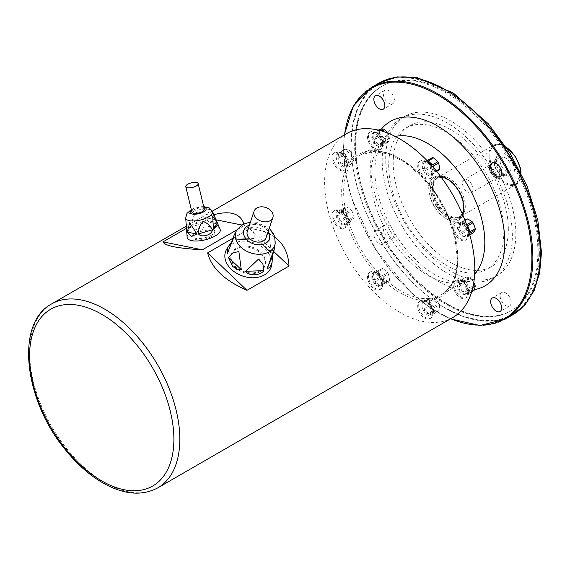 <?xml version="1.0" encoding="UTF-8"?>
<svg xmlns="http://www.w3.org/2000/svg" width="570" height="570" viewBox="0 0 570 570"><rect width="100%" height="100%" fill="white"/><g stroke="black" fill="none" stroke-linecap="round" stroke-linejoin="round"><path stroke-width="0.43" stroke-dasharray="2.85 2.14" d="M430.072 166.219A41.881 29.612 105 0 0 428.882 160.419L423.588 163.476C421.864 166.134 422.263 168.072 424.778 169.283L430.072 166.219A7.788 4.496 -120 0 0 430.806 167.487L425.505 170.544C425.298 173.33 426.773 174.634 429.937 174.477L435.238 171.413A7.788 4.496 -120 0 0 436.235 171.684L430.934 174.741L431.839 175.04L436.67 171.428M427.072 160.619L424.051 161.552L423.852 162.478L429.153 159.422A7.788 4.496 -120 0 0 428.882 160.419M429.153 159.422L432.395 157.548M439.477 169.81L436.235 171.684M435.238 171.413A41.881 29.612 15 0 0 432.466 168.841A41.881 29.612 15 0 0 430.806 167.487M432.922 171.777A7.788 4.496 -120 0 0 427.415 162.243A7.788 4.496 -120 0 0 423.524 161.852A7.788 4.496 -120 0 0 423.524 170.843A7.788 4.496 -120 0 0 431.312 175.339A7.788 4.496 -120 0 0 432.922 171.777L432.922 173.629A10.053 5.807 -120 0 0 425.811 161.317A10.053 5.807 -120 0 0 420.788 160.818A10.053 5.807 -120 0 0 420.788 172.425A10.053 5.807 -120 0 0 430.842 178.232A10.053 5.807 -120 0 0 432.922 173.629M436.2 170.858L434.447 171.869L433.642 171.363L432.865 166.91M429.06 162.707L427.87 161.445M464.864 220.07L459.726 222.906L459.021 225.378L464.322 222.321A7.788 4.496 -120 0 0 464.322 223.511L459.021 226.575C457.731 229.475 458.494 231.441 461.315 232.482L466.616 229.425A7.788 4.496 -120 0 0 467.507 230.537L462.213 233.6C462.213 236.066 463.745 236.949 466.801 236.244L472.095 233.187A7.788 4.496 -120 0 0 472.993 233.109M464.322 222.321A41.881 8.849 141.2 0 0 466.616 219.058M472.095 233.187A41.881 24.182 0 0 0 467.507 230.537M466.616 229.425A41.881 33.032 84.9 0 0 465.22 225.578A41.881 33.032 84.9 0 0 464.322 223.511M468.412 233.244A7.788 4.496 -120 0 0 462.904 223.711A7.788 4.496 -120 0 0 459.007 223.326A7.788 4.496 -120 0 0 459.007 232.318A7.788 4.496 -120 0 0 466.794 236.814A7.788 4.496 -120 0 0 468.412 233.244L468.412 235.096A10.053 5.807 -120 0 0 461.301 222.785A10.053 5.807 -120 0 0 456.278 222.286A10.053 5.807 -120 0 0 456.278 233.892A10.053 5.807 -120 0 0 466.331 239.699A10.053 5.807 -120 0 0 468.412 235.096M466.595 224.758L462.519 222.884L462.213 222.036L464.999 220.426M469.808 234.947L467.386 236.393L469.409 233.522M466.289 277.113A41.881 17.1 168.4 0 1 470.72 278.295L465.426 281.359L460.767 280.49L466.289 277.113A7.788 4.496 -120 0 0 465.911 277.291A7.788 4.496 -120 0 0 465.562 277.533L460.261 280.59C457.753 282.428 457.354 283.903 459.078 285.021L464.372 281.965A7.788 4.496 -120 0 0 464.643 283.269L459.342 286.332C458.465 289.332 459.548 291.206 462.591 291.947L467.885 288.89A7.788 4.496 -120 0 0 468.882 289.774L463.588 292.83C463.695 294.882 465.17 295.281 468.02 294.02L473.314 290.964A7.788 4.496 -120 0 0 473.699 290.778M473.2 285.819L469.666 287.857C467.493 286.617 466.41 284.743 466.424 282.243L471.718 279.186A7.788 4.496 -120 0 0 470.72 278.295M471.718 279.186A41.881 34.193 -120 0 1 473.784 282.563M473.314 290.964A41.881 17.1 -11.6 0 0 468.882 289.774M467.885 288.89A41.881 34.193 60 0 0 464.643 283.269M464.372 281.965A41.881 17.1 131.6 0 0 465.22 279.065A41.881 17.1 131.6 0 0 465.562 277.533M468.412 291.199A7.788 4.496 -120 0 0 462.904 281.658A7.788 4.496 -120 0 0 459.007 281.274A7.788 4.496 -120 0 0 459.007 290.265A7.788 4.496 -120 0 0 466.794 294.761A7.788 4.496 -120 0 0 468.412 291.199L468.412 293.051A10.053 5.807 -120 0 0 461.301 280.739A10.053 5.807 -120 0 0 456.278 280.24A10.053 5.807 -120 0 0 456.278 291.847A10.053 5.807 -120 0 0 466.331 297.647A10.053 5.807 -120 0 0 468.412 293.051M471.661 291.911L468.362 293.636L469.936 289.168L472.836 287.487M434.832 298.495A7.788 4.496 -120 0 0 433.799 297.896L428.498 300.953L424.173 301.466L429.823 298.252A7.788 4.496 -120 0 0 429.31 298.986L424.009 302.043C421.871 304.337 421.871 306.104 424.009 307.344L429.31 304.287A7.788 4.496 -120 0 0 429.823 305.613L424.529 308.676C424.016 311.64 425.341 313.286 428.498 313.614L433.799 310.557A7.788 4.496 -120 0 0 434.832 311.156L429.531 314.213L432.024 314.839L438.8 310.8A7.788 4.496 -120 0 0 439.32 310.066L434.019 313.122L433.442 312.431L434.019 307.829L439.32 304.765A7.788 4.496 -120 0 0 438.8 303.44L433.506 306.496C430.963 305.292 429.637 303.646 429.531 301.551L434.832 298.495A41.881 33.032 -144.9 0 1 438.8 303.44M439.32 304.765A41.881 24.182 -60 0 1 439.32 310.066M438.8 310.8A41.881 8.849 -21.2 0 0 434.832 311.156M433.799 310.557A41.881 33.032 35.1 0 0 429.823 305.613M429.31 304.287A41.881 24.182 120 0 0 429.31 298.986M429.823 298.252A41.881 8.849 158.8 0 1 432.466 297.975A41.881 8.849 158.8 0 1 433.799 297.896M432.922 311.69A7.788 4.496 -120 0 0 427.415 302.15A7.788 4.496 -120 0 0 423.524 301.765A7.788 4.496 -120 0 0 423.524 310.757A7.788 4.496 -120 0 0 431.312 315.253A7.788 4.496 -120 0 0 432.922 311.69L432.922 313.536A10.053 5.807 -120 0 0 425.811 301.224A10.053 5.807 -120 0 0 420.788 300.732A10.053 5.807 -120 0 0 420.788 312.339A10.053 5.807 -120 0 0 430.842 318.138A10.053 5.807 -120 0 0 432.922 313.536M388.37 273.942A7.788 4.496 -120 0 0 387.636 272.681L382.342 275.738C379.492 274.719 378.017 273.408 377.91 271.812L383.204 268.748A7.788 4.496 -120 0 0 382.206 268.484L376.913 271.541L373.863 272.481L373.664 273.415L378.964 270.358A7.788 4.496 -120 0 0 378.694 271.356L373.4 274.412C371.676 277.07 372.075 279.001 374.59 280.212L379.884 277.155A7.788 4.496 -120 0 0 380.618 278.424L375.317 281.48C375.11 284.259 376.585 285.57 379.748 285.406L385.049 282.349A7.788 4.496 -120 0 0 386.047 282.62L380.746 285.677L381.651 285.969L383.988 283.803L389.289 280.746A7.788 4.496 -120 0 0 389.552 279.749L384.258 282.805L383.453 282.3L383.069 277.006L388.37 273.942A41.881 29.612 -75 0 1 389.552 279.749M389.289 280.746L386.047 282.62M385.049 282.349A41.881 29.612 15 0 0 380.618 278.424M379.884 277.155A41.881 29.612 105 0 0 378.694 271.356M378.964 270.358L382.206 268.484M383.204 268.748A41.881 29.612 -165 0 1 386.139 271.235A41.881 29.612 -165 0 1 387.636 272.681M382.734 282.713A7.788 4.496 -120 0 0 377.226 273.173A7.788 4.496 -120 0 0 373.336 272.788A7.788 4.496 -120 0 0 373.336 281.78A7.788 4.496 -120 0 0 381.123 286.275A7.788 4.496 -120 0 0 382.734 282.713L382.734 284.565A10.053 5.807 -120 0 0 375.623 272.253A10.053 5.807 -120 0 0 370.6 271.755A10.053 5.807 -120 0 0 370.6 283.361A10.053 5.807 -120 0 0 380.653 289.161A10.053 5.807 -120 0 0 382.734 284.565M354.12 217.84A7.788 4.496 -120 0 0 354.141 217.263A7.788 4.496 -120 0 0 354.12 216.65L348.819 219.707C347.059 218.574 346.296 216.6 346.524 213.8L351.825 210.736A7.788 4.496 -120 0 0 350.928 209.625L345.634 212.681L341.352 210.886L341.045 210.038L346.346 206.974A7.788 4.496 -120 0 0 345.448 207.06L338.566 210.907L337.86 213.38L343.154 210.323A7.788 4.496 -120 0 0 343.154 211.513L337.86 214.569C336.564 217.469 337.333 219.443 340.155 220.483L345.448 217.427A7.788 4.496 -120 0 0 346.346 218.538L341.045 221.595C341.045 224.067 342.577 224.951 345.634 224.245L350.928 221.189A7.788 4.496 -120 0 0 351.825 221.103L346.353 224.395L348.313 221.409L354.12 217.84A41.881 8.849 -38.8 0 1 351.825 221.103M350.928 221.189A41.881 24.182 0 0 0 346.346 218.538M345.448 217.427A41.881 33.032 84.9 0 0 343.154 211.513M343.154 210.323A41.881 8.849 141.2 0 0 345.448 207.06M346.346 206.974A41.881 24.182 180 0 1 350.928 209.625M351.825 210.736A41.881 33.032 -95.1 0 1 353.386 214.498A41.881 33.032 -95.1 0 1 354.12 216.65M347.244 221.245A7.788 4.496 -120 0 0 341.736 211.705A7.788 4.496 -120 0 0 337.846 211.32A7.788 4.496 -120 0 0 337.846 220.312A7.788 4.496 -120 0 0 345.634 224.808A7.788 4.496 -120 0 0 347.244 221.245L347.244 223.091A10.053 5.807 -120 0 0 340.133 210.779A10.053 5.807 -120 0 0 335.11 210.287A10.053 5.807 -120 0 0 335.11 221.894A10.053 5.807 -120 0 0 345.163 227.694A10.053 5.807 -120 0 0 347.244 223.091M352.146 163.056A7.788 4.496 -120 0 0 352.531 162.87A7.788 4.496 -120 0 0 352.88 162.635L347.194 165.727L348.769 161.26L354.063 158.203A7.788 4.496 -120 0 0 353.799 156.892L348.498 159.956C346.325 158.709 345.242 156.843 345.256 154.335L350.557 151.278A7.788 4.496 -120 0 0 349.56 150.395L344.259 153.451L339.606 152.582L345.128 149.205A7.788 4.496 -120 0 0 344.743 149.383A7.788 4.496 -120 0 0 344.394 149.625L339.1 152.682C336.585 154.52 336.186 155.995 337.91 157.113L343.211 154.057A7.788 4.496 -120 0 0 343.475 155.361L338.181 158.424C337.298 161.424 338.381 163.298 341.423 164.039L346.717 160.982A7.788 4.496 -120 0 0 347.714 161.866L342.42 164.922C342.527 166.974 344.002 167.373 346.852 166.112L352.146 163.056A41.881 17.1 -11.6 0 0 347.714 161.866M346.717 160.982A41.881 34.193 60 0 0 343.475 155.361M343.211 154.057A41.881 17.1 131.6 0 0 344.394 149.625M345.128 149.205A41.881 17.1 168.4 0 1 349.56 150.395M350.557 151.278A41.881 34.193 -120 0 1 353.799 156.892M354.063 158.203A41.881 17.1 -48.4 0 1 353.386 161.004A41.881 17.1 -48.4 0 1 352.88 162.635M347.244 163.291A7.788 4.496 -120 0 0 341.736 153.758A7.788 4.496 -120 0 0 337.846 153.366A7.788 4.496 -120 0 0 337.846 162.357A7.788 4.496 -120 0 0 345.634 166.853A7.788 4.496 -120 0 0 347.244 163.291L347.244 165.143A10.053 5.807 -120 0 0 340.133 152.831A10.053 5.807 -120 0 0 335.11 152.333A10.053 5.807 -120 0 0 335.11 163.939A10.053 5.807 -120 0 0 345.163 169.746A10.053 5.807 -120 0 0 347.244 165.143M383.61 141.674A41.881 33.032 35.1 0 0 379.634 136.729L374.34 139.785C373.827 142.749 375.153 144.402 378.309 144.73L383.61 141.674A7.788 4.496 -120 0 0 384.643 142.265L379.342 145.329L381.836 145.948L388.612 141.916A7.788 4.496 -120 0 0 389.132 141.175L383.831 144.239L383.254 143.547L383.831 138.938L389.132 135.881A7.788 4.496 -120 0 0 388.612 134.549L383.318 137.605C380.774 136.408 379.449 134.762 379.342 132.667L382.05 131.1M379.121 135.396A41.881 24.182 120 0 0 379.121 130.102L373.82 133.159C371.683 135.453 371.683 137.22 373.82 138.453L379.121 135.396A7.788 4.496 -120 0 0 379.634 136.729M379.634 129.369A7.788 4.496 -120 0 0 379.121 130.102M387.436 132.945A41.881 33.032 -144.9 0 1 388.612 134.549M389.132 135.881A41.881 24.182 -60 0 1 389.132 141.175M388.612 141.916A41.881 8.849 -21.2 0 0 386.139 142.094A41.881 8.849 -21.2 0 0 384.643 142.265M382.734 142.799A7.788 4.496 -120 0 0 377.226 133.266A7.788 4.496 -120 0 0 373.336 132.881A7.788 4.496 -120 0 0 373.336 141.873A7.788 4.496 -120 0 0 381.123 146.369A7.788 4.496 -120 0 0 382.734 142.799L382.734 144.652A10.053 5.807 -120 0 0 375.623 132.34A10.053 5.807 -120 0 0 370.6 131.841A10.053 5.807 -120 0 0 370.6 143.448A10.053 5.807 -120 0 0 380.653 149.255A10.053 5.807 -120 0 0 382.734 144.652M380.674 130.708L378.309 132.069L373.984 132.575L378.345 130.117M373.849 234.142A7.788 4.496 60 0 1 375.466 230.579A7.788 4.496 60 0 1 381.465 232.667A7.788 4.496 60 0 1 384.864 240.504A7.788 4.496 60 0 1 383.254 244.067A7.788 4.496 60 0 1 377.255 241.979A7.788 4.496 60 0 1 373.849 234.142M378.751 83.177A133.793 77.249 -120 0 0 351.042 144.431A133.793 77.249 -120 0 0 445.647 308.292A133.793 77.249 -120 0 0 512.544 314.918M539.377 253.671A133.173 76.886 -120 0 0 445.206 90.566A133.173 76.886 -120 0 0 351.042 144.937A133.173 76.886 -120 0 0 445.206 308.042A133.173 76.886 -120 0 0 539.377 253.671M537.873 251.577A129.547 74.798 -120 0 0 481.329 121.211A129.547 74.798 -120 0 0 381.494 86.498A129.547 74.798 -120 0 0 381.494 236.087A129.547 74.798 -120 0 0 511.041 310.885A129.547 74.798 -120 0 0 537.873 251.577M538.878 250.999A129.547 74.798 -120 0 0 482.327 120.626A129.547 74.798 -120 0 0 382.499 85.92A129.547 74.798 -120 0 0 382.499 235.51A129.547 74.798 -120 0 0 512.045 310.308A129.547 74.798 -120 0 0 538.878 250.999M511.183 302.449A7.788 4.496 -120 0 0 507.784 294.612A7.788 4.496 -120 0 0 501.778 292.524A7.788 4.496 -120 0 0 501.778 301.516A7.788 4.496 -120 0 0 509.566 306.012A7.788 4.496 -120 0 0 511.183 302.449M394.376 235.011A7.788 4.496 -120 0 0 390.977 227.173A7.788 4.496 -120 0 0 384.978 225.086A7.788 4.496 -120 0 0 384.978 234.078A7.788 4.496 -120 0 0 392.766 238.573A7.788 4.496 -120 0 0 394.376 235.011M394.376 100.135A7.788 4.496 -120 0 0 390.977 92.297A7.788 4.496 -120 0 0 384.978 90.217A7.788 4.496 -120 0 0 384.978 99.209A7.788 4.496 -120 0 0 392.766 103.704A7.788 4.496 -120 0 0 394.376 100.135M511.183 167.573A7.788 4.496 -120 0 0 507.784 159.735A7.788 4.496 -120 0 0 501.778 157.648A7.788 4.496 -120 0 0 501.778 166.639A7.788 4.496 -120 0 0 509.566 171.135A7.788 4.496 -120 0 0 511.183 167.573M512.345 235.681A92.026 53.131 -120 0 0 472.174 143.07A92.026 53.131 -120 0 0 401.259 118.417A92.026 53.131 -120 0 0 401.259 224.68A92.026 53.131 -120 0 0 493.285 277.811A92.026 53.131 -120 0 0 512.345 235.681M508.34 229.325A81.41 47.004 -120 0 0 472.808 147.395A81.41 47.004 -120 0 0 410.072 125.585A81.41 47.004 -120 0 0 410.072 219.593A81.41 47.004 -120 0 0 491.482 266.596A81.41 47.004 -120 0 0 508.34 229.325M503.837 231.926A81.41 47.004 -120 0 0 468.298 150.003A81.41 47.004 -120 0 0 405.569 128.186A81.41 47.004 -120 0 0 405.562 222.193A81.41 47.004 -120 0 0 486.972 269.197A81.41 47.004 -120 0 0 503.837 231.926M515.85 233.657A92.026 53.131 -120 0 0 475.679 141.047A92.026 53.131 -120 0 0 404.764 116.394A92.026 53.131 -120 0 0 404.764 222.656A92.026 53.131 -120 0 0 496.791 275.787A92.026 53.131 -120 0 0 515.85 233.657M428.754 188.577A24.774 14.307 60 0 1 433.884 177.234A24.774 14.307 60 0 1 458.658 191.541A24.774 14.307 60 0 1 458.658 220.148A24.774 14.307 60 0 1 439.563 213.508A24.774 14.307 60 0 1 428.754 188.577M432.502 188.435A22.301 12.875 -120 0 0 440.966 209.454A22.301 12.875 -120 0 0 457.275 217.683A22.301 12.875 -120 0 0 459.42 216.849A22.301 12.875 -120 0 0 459.42 191.1A22.301 12.875 -120 0 0 437.126 178.225A22.301 12.875 -120 0 0 435.33 179.664A22.301 12.875 -120 0 0 432.502 188.435M473.093 189.326A7.488 4.325 -120 0 0 469.822 181.787A7.488 4.325 -120 0 0 464.051 179.778A7.488 4.325 -120 0 0 462.498 183.205A7.488 4.325 -120 0 0 465.768 190.743A7.488 4.325 -120 0 0 471.54 192.753A7.488 4.325 -120 0 0 473.093 189.326M489.317 167.722A7.488 4.325 60 0 1 490.87 164.295A7.488 4.325 60 0 1 498.358 168.62A7.488 4.325 60 0 1 498.358 177.263A7.488 4.325 60 0 1 494.618 176.892A7.488 4.325 60 0 1 489.317 167.722L489.317 166.326A9.206 5.315 -120 0 0 495.829 177.598A9.206 5.315 -120 0 0 500.432 178.054A9.206 5.315 -120 0 0 502.334 173.836A9.206 5.315 -120 0 0 498.315 164.573A9.206 5.315 -120 0 0 491.226 162.108A9.206 5.315 -120 0 0 489.317 166.326M494.425 163.376A9.206 5.315 60 0 1 494.853 160.94A9.206 5.315 60 0 1 496.335 159.165A9.206 5.315 60 0 1 505.533 164.474A9.206 5.315 60 0 1 505.533 175.104A9.206 5.315 60 0 1 503.253 175.496A9.206 5.315 60 0 1 494.425 163.376M496.285 159.365A12.797 7.389 -120 0 0 508.568 176.215A12.797 7.389 -120 0 0 511.739 160.897A12.797 7.389 -120 0 0 496.883 155.981A12.797 7.389 -120 0 0 496.285 159.365M433.257 187.708A22.65 13.082 -120 0 0 441.857 209.069A22.65 13.082 -120 0 0 458.423 217.427A22.65 13.082 -120 0 0 460.603 216.579A22.65 13.082 -120 0 0 460.603 190.416A22.65 13.082 -120 0 0 437.945 177.341A22.65 13.082 -120 0 0 436.121 178.802A22.65 13.082 -120 0 0 433.257 187.708M431.918 174.206A10.053 5.807 -120 0 0 427.536 164.089A10.053 5.807 -120 0 0 419.784 161.395A10.053 5.807 -120 0 0 419.784 173.002A10.053 5.807 -120 0 0 429.837 178.809A10.053 5.807 -120 0 0 431.918 174.206M467.407 235.674A10.053 5.807 -120 0 0 463.018 225.556A10.053 5.807 -120 0 0 455.273 222.863A10.053 5.807 -120 0 0 455.273 234.469A10.053 5.807 -120 0 0 465.327 240.276A10.053 5.807 -120 0 0 467.407 235.674M467.407 293.628A10.053 5.807 -120 0 0 463.018 283.511A10.053 5.807 -120 0 0 455.273 280.818A10.053 5.807 -120 0 0 455.273 292.424A10.053 5.807 -120 0 0 465.327 298.231A10.053 5.807 -120 0 0 467.407 293.628M431.918 314.113A10.053 5.807 -120 0 0 427.536 304.002A10.053 5.807 -120 0 0 419.784 301.309A10.053 5.807 -120 0 0 419.784 312.916A10.053 5.807 -120 0 0 429.837 318.716A10.053 5.807 -120 0 0 431.918 314.113M381.729 285.142A10.053 5.807 -120 0 0 377.347 275.025A10.053 5.807 -120 0 0 369.595 272.332A10.053 5.807 -120 0 0 369.595 283.938A10.053 5.807 -120 0 0 379.649 289.738A10.053 5.807 -120 0 0 381.729 285.142M346.239 223.675A10.053 5.807 -120 0 0 341.858 213.558A10.053 5.807 -120 0 0 334.106 210.864A10.053 5.807 -120 0 0 334.106 222.471A10.053 5.807 -120 0 0 344.159 228.271A10.053 5.807 -120 0 0 346.239 223.675M346.239 165.72A10.053 5.807 -120 0 0 341.858 155.603A10.053 5.807 -120 0 0 334.106 152.91A10.053 5.807 -120 0 0 334.106 164.516A10.053 5.807 -120 0 0 344.159 170.323A10.053 5.807 -120 0 0 346.239 165.72M381.729 145.229A10.053 5.807 -120 0 0 377.347 135.111A10.053 5.807 -120 0 0 369.595 132.418A10.053 5.807 -120 0 0 369.595 144.025A10.053 5.807 -120 0 0 379.649 149.832A10.053 5.807 -120 0 0 381.729 145.229M452.808 317.526A106.184 61.311 60 0 1 346.624 256.222A106.184 61.311 60 0 1 346.624 133.608M259.92 271.719A17.698 12.875 -161.4 0 1 239.357 270.508A17.698 12.875 -161.4 0 1 231.242 254.747A17.698 12.875 -161.4 0 1 252.118 248.178A17.698 12.875 -161.4 0 1 264.793 266.019A17.698 12.875 -161.4 0 1 259.92 271.719M211.641 236.522A11.329 4.197 166.4 0 1 200.127 239.813A11.329 4.197 166.4 0 1 193.016 237.647A11.329 4.197 166.4 0 1 203.034 230.9A11.329 4.197 166.4 0 1 215.033 232.318A11.329 4.197 166.4 0 1 211.641 236.522M260.226 270.8A17.698 12.875 -161.4 0 1 239.671 269.582A17.698 12.875 -161.4 0 1 231.548 253.821A17.698 12.875 -161.4 0 1 252.424 247.259A17.698 12.875 -161.4 0 1 265.1 265.1A17.698 12.875 -161.4 0 1 260.226 270.8M211.335 235.246A11.329 4.197 166.4 0 1 199.814 238.538A11.329 4.197 166.4 0 1 192.71 236.372A11.329 4.197 166.4 0 1 202.728 229.624A11.329 4.197 166.4 0 1 214.726 231.042A11.329 4.197 166.4 0 1 211.335 235.246M273.707 251.47L249.681 228.591L232.938 238.26M274.847 237.227C268.427 232.553 260.041 229.674 249.681 228.591M236.928 229.86L244.402 225.542L241.637 224.979M216.073 219.813L205.072 217.59L186.54 228.292M244.402 225.542L243.874 223.732M213.9 214.691L205.072 217.59M383.988 283.803L380.746 285.677L383.988 283.803M373.664 273.415L376.913 271.541L373.664 273.415M434.176 172.867L430.934 174.741L434.176 172.867M423.852 162.478L427.101 160.605L423.852 162.478M271.641 265.114A24.068 17.513 18.6 0 0 253.899 242.863A24.068 17.513 18.6 0 0 226.326 249.895M231.349 242.62L232.61 241.046L234.341 234.712M254.063 238.424C254.705 233.55 253.08 229.667 249.176 226.767C243.041 229.874 238.638 233.971 235.959 239.058L236.415 239.706L252.51 239.136L254.063 238.424L235.959 239.058M271.306 252.296L268.947 234.249L262.92 235.503L258.474 240.077L259.165 241.58L270.714 252.581L271.306 252.296L258.474 240.077M266.076 237.754A9.911 7.21 18.6 0 0 258.972 227.765A9.911 7.21 18.6 0 0 247.287 231.441M220.106 229.34A16.993 6.298 -13.6 0 0 202.236 227.587A16.993 6.298 -13.6 0 0 187.145 237.32M186.967 232.225L190.387 227.658L190.921 225.478L186.191 224.48M205.813 220.683C203.789 216.401 200.64 213.643 196.379 212.432C193.323 215.909 191.876 220.041 192.047 224.829L195.774 225.563L202.421 223.561L205.813 220.683L192.047 224.829M217.056 222.521C215.325 217.904 212.881 214.135 209.717 211.199C207.651 212.981 206.846 216.101 207.302 220.547L210.202 222.464L217.035 223.846L217.056 222.521L207.302 220.547M204.338 209.197A6.37 2.358 -13.6 0 0 197.59 208.406A6.37 2.358 -13.6 0 0 191.955 212.197M474.333 289.645A94.862 54.77 60 0 1 405.776 253.215A94.862 54.77 60 0 1 370.685 164.88A94.862 54.77 60 0 1 381.316 129.176M344.551 134.805A133.088 76.836 -120 0 0 343.653 149.276A133.088 76.836 -120 0 0 450.742 318.723M505.155 319.186A133.793 77.249 60 0 1 402.057 283.34A133.793 77.249 60 0 1 343.653 148.692A133.793 77.249 60 0 1 371.362 87.445M430.549 188.463A23.641 13.652 60 0 1 455.63 186.219A23.641 13.652 60 0 1 455.63 219.657A23.641 13.652 60 0 1 430.549 188.463M431.005 188.72A23.007 13.281 -120 0 0 455.409 219.08A23.007 13.281 -120 0 0 455.409 186.54A23.007 13.281 -120 0 0 431.005 188.72M428.953 188.463A24.774 14.307 -120 0 0 439.769 213.394A24.774 14.307 -120 0 0 458.857 220.034A24.774 14.307 -120 0 0 458.857 191.42A24.774 14.307 -120 0 0 434.084 177.12A24.774 14.307 -120 0 0 428.953 188.463M432.003 188.72A22.301 12.875 60 0 1 436.62 178.51A22.301 12.875 60 0 1 458.921 191.385A22.301 12.875 60 0 1 458.921 217.134A22.301 12.875 60 0 1 441.736 211.164A22.301 12.875 60 0 1 432.003 188.72M489.822 155.631A21.945 12.668 60 0 1 513.1 153.551A21.945 12.668 60 0 1 513.1 184.587A21.945 12.668 60 0 1 489.822 155.631M506.317 147.316A22.65 13.082 -120 0 0 493.513 145.257A22.65 13.082 -120 0 0 488.818 155.631A22.65 13.082 -120 0 0 498.707 178.431A22.65 13.082 -120 0 0 516.163 184.495A22.65 13.082 -120 0 0 520.788 172.382M395.274 136.451A80.705 46.59 -120 0 0 387.401 139.493A80.705 46.59 -120 0 0 370.685 176.436A80.705 46.59 -120 0 0 405.911 257.654A80.705 46.59 -120 0 0 468.098 279.272A80.705 46.59 -120 0 0 474.675 273.978M457.781 257.939A80.705 46.59 60 0 1 441.066 294.882A80.705 46.59 60 0 1 360.368 248.285A80.705 46.59 60 0 1 360.368 155.104A80.705 46.59 60 0 1 422.555 176.721A80.705 46.59 60 0 1 457.781 257.939M457.781 259.094A82.116 47.41 -120 0 0 370.685 150.744A82.116 47.41 -120 0 0 370.685 266.874A82.116 47.41 -120 0 0 457.781 259.094M157.833 487.834A106.184 61.311 60 0 1 51.649 426.524A106.184 61.311 60 0 1 51.649 303.91M383.318 144.972L379.342 145.329M383.831 138.938L383.831 144.239M379.342 132.667L383.318 137.605M374.34 132.425L378.309 132.069M373.82 138.453L373.82 133.159M378.309 144.73L374.34 139.785M348.769 161.26L347.579 165.692M345.256 154.335L348.498 159.956M339.827 152.261L344.259 153.451M337.91 157.113L339.1 152.682M341.423 164.039L338.181 158.424M346.852 166.112L342.42 164.922M346.524 213.8L348.819 219.707M341.045 210.038L345.634 212.681M337.86 213.38L340.155 210.116M340.155 220.483L337.86 214.569M345.634 224.245L341.045 221.595M348.819 220.904L346.524 224.167M377.91 271.812L382.342 275.738M374.59 280.212L373.4 274.412M379.748 285.406L375.317 281.48M383.069 277.006L384.258 282.805M424.529 301.309L428.498 300.953M424.009 307.344L424.009 302.043M428.498 313.614L424.529 308.676M433.506 313.856L429.531 314.213M434.019 307.829L434.019 313.122M429.531 301.551L433.506 306.496M459.078 285.021L460.261 280.59M462.591 291.947L459.342 286.332M468.02 294.02L463.588 292.83M469.936 289.168L468.747 293.6M466.424 282.243L469.666 287.857M460.995 280.169L465.426 281.359M461.315 232.482L459.021 226.575M466.801 236.244L462.213 233.6M469.445 233.671L467.692 236.165M462.213 222.036L466.509 224.516M459.021 225.378L461.315 222.115M429.937 174.477L425.505 170.544M433.606 167.765L434.447 171.869M424.778 169.283L423.588 163.476M236.543 230.537A20.52 14.927 -161.4 0 1 260.055 224.544A20.52 14.927 -161.4 0 1 275.182 243.518M268.192 231.448A13.488 9.811 18.6 0 0 249.404 225.136M232.631 240.982L227.359 253.842M185.706 217.982A13.83 5.13 166.4 0 1 197.989 210.059A13.83 5.13 166.4 0 1 212.539 211.491M203.882 207.323A8.229 3.05 -13.6 0 0 191.499 210.323M190.921 225.478L186.917 231.598M424.051 161.552L423.524 161.852M431.839 175.04L431.312 175.339M459.726 222.906L459.007 223.326M467.514 236.393L466.794 236.814M465.911 277.291L459.007 281.274M471.647 291.961L466.794 294.761M424.244 301.352L423.524 301.765M432.024 314.839L431.312 315.253M373.863 272.481L373.336 272.788M381.651 285.969L381.123 286.275M338.566 210.907L337.846 211.32M346.353 224.395L345.634 224.808M344.743 149.383L337.846 153.366M352.531 162.87L345.634 166.853M374.055 132.461L373.336 132.881M381.836 145.948L381.123 146.369M512.85 314.74L498.159 320.076L481.536 320.689L463.666 316.607L445.647 308.292M379.057 83.006L367.087 93.06L358.252 107.153L352.851 124.666L351.042 144.431M382.499 85.92L381.494 86.498C371.59 92.262 364.373 101.667 359.841 114.72C345.114 154.235 366.439 225.292 407.023 270.322C429.566 295.538 452.551 310.621 475.978 315.573C489.466 318.117 501.151 316.557 511.041 310.885L512.045 310.308M410.072 125.585L405.569 128.186M491.482 266.596L486.972 269.197M404.764 116.394L401.259 118.417M496.791 275.787L493.285 277.811M501.778 157.648L492.273 163.141M509.566 171.135L500.054 176.629M384.978 90.217L375.466 95.703M392.766 103.704L383.254 109.191M384.978 225.086L375.466 230.579M392.766 238.573L383.254 244.067M501.778 292.524L492.273 298.017M509.566 306.012L500.054 311.505M458.658 220.148L458.857 220.034C462.306 217.883 464.123 214.178 464.315 208.926L462.484 198.161C457.724 183.554 442.619 171.705 434.084 177.12L433.884 177.234M437.126 178.225L436.62 178.51C441.586 176.102 447.407 178.332 454.091 185.207C461.971 192.71 467.464 211.484 458.921 217.134L459.42 216.849M490.87 164.295L464.051 179.778M498.358 177.263L471.54 192.753M494.618 176.892L495.829 177.598M496.335 159.165L491.226 162.108M505.533 175.104L500.432 178.054M503.253 175.496L508.568 176.215M494.853 160.94L496.883 155.981M460.603 216.579L516.163 184.495L521.044 172.895M505.996 146.832L493.513 145.257L437.945 177.341M457.275 217.683L458.423 217.427M435.33 179.664L436.121 178.802M344.287 134.962L343.446 148.984L345.584 173.294L351.889 198.951L375.694 249.703L410.621 292.196L430.364 307.893L450.471 318.879M387.401 139.493L360.368 155.104L373.464 151.47L389.032 154.064L405.726 162.799L422.007 176.949L436.428 195.289L447.721 216.23L454.91 237.939L457.368 258.516C457.083 276.379 451.647 288.498 441.066 294.882L468.098 279.272C464.892 281.359 456.734 284.295 441.529 277.982C435.088 275.182 428.469 270.928 421.679 265.228C404.501 250.323 391.391 231.278 382.342 208.093C377.347 194.591 374.839 182.115 374.832 170.658C375.131 158.474 377.482 149.718 381.886 144.388L387.401 139.493M231.548 253.821L231.242 254.747M265.1 265.1L264.793 266.019M192.71 236.372L193.016 237.647M214.726 231.042L215.033 232.318M212.375 211.121L186.326 226.155M377.226 133.266L375.623 132.34M370.6 131.841L369.595 132.418M380.653 149.255L379.649 149.832M341.736 153.758L340.133 152.831M335.11 152.333L334.106 152.91M345.163 169.746L344.159 170.323M341.736 211.705L340.133 210.779M335.11 210.287L334.106 210.864M345.163 227.694L344.159 228.271M377.226 273.173L375.623 272.253M370.6 271.755L369.595 272.332M380.653 289.161L379.649 289.738M427.415 302.15L425.811 301.224M420.788 300.732L419.784 301.309M430.842 318.138L429.837 318.716M462.904 281.658L461.301 280.739M456.278 280.24L455.273 280.818M466.331 297.647L465.327 298.231M462.904 223.711L461.301 222.785M456.278 222.286L455.273 222.863M466.331 239.699L465.327 240.276M427.415 162.243L425.811 161.317M420.788 160.818L419.784 161.395M430.842 178.232L429.837 178.809M467.386 236.393L469.481 233.415M464.507 224.031L462.519 222.884M463.902 281.323L460.767 280.49M468.362 293.636L469.195 290.508M433.442 312.431L433.442 310.13M427.806 301.138L424.173 301.466M343.347 212.033L341.352 210.886M346.218 224.395L348.313 221.409M347.194 165.727L348.035 162.6M342.734 153.416L339.606 152.582M383.254 143.547L383.254 141.246M377.618 132.254L373.984 132.575M250.465 221.979L256.457 222.193L269.254 228.292M259.165 241.58L270.714 252.581M236.415 239.706L252.51 239.136M227.323 253.935L232.61 241.046M216.629 221.124L216.849 221.644M191.328 209.61L193.793 208.456L200.996 206.718L203.711 206.611M210.202 222.464L217.035 223.846M195.774 225.556L202.421 223.554M186.889 233.002L190.387 227.658"/><path stroke-width="0.85" d="M427.87 161.445L433.392 157.819A7.788 4.496 -120 0 0 432.395 157.548L427.072 160.619M433.392 157.819A41.881 29.612 -165 0 1 437.824 161.745L432.53 164.801L429.06 162.707M432.865 166.91L433.257 166.07L438.558 163.013A7.788 4.496 -120 0 0 437.824 161.745M438.558 163.013A41.881 29.612 -75 0 1 439.741 168.813L436.2 170.858M436.67 171.428L439.477 169.81A7.788 4.496 -120 0 0 439.741 168.813M464.999 220.426L467.507 218.98A7.788 4.496 -120 0 0 466.616 219.058L464.864 220.07M467.507 218.98A41.881 24.182 180 0 1 472.095 221.63L466.595 224.758M472.993 222.742A41.881 33.032 -95.1 0 1 475.287 228.656L469.986 231.712C468.226 230.572 467.464 228.606 467.692 225.798L472.993 222.742A7.788 4.496 -120 0 0 472.095 221.63M469.409 233.522L475.287 229.845A7.788 4.496 -120 0 0 475.309 229.261A7.788 4.496 -120 0 0 475.287 228.656M475.287 229.845A41.881 8.849 -38.8 0 1 472.993 233.109L469.808 234.947M473.784 282.563A41.881 34.193 -120 0 1 474.967 284.801L473.2 285.819M472.836 287.487L475.23 286.112A7.788 4.496 -120 0 0 474.967 284.801M475.23 286.112A41.881 17.1 -48.4 0 1 474.048 290.536L471.661 291.911M471.647 291.961L473.699 290.778A7.788 4.496 -120 0 0 474.048 290.536M378.345 130.117L379.634 129.369A41.881 8.849 158.8 0 1 383.61 129.012L380.674 130.708M382.05 131.1L384.643 129.604A7.788 4.496 -120 0 0 383.61 129.012M384.643 129.604A41.881 33.032 -144.9 0 1 387.436 132.945M490.656 301.58A7.788 4.496 60 0 1 492.273 298.017A7.788 4.496 60 0 1 498.273 300.105A7.788 4.496 60 0 1 501.671 307.942A7.788 4.496 60 0 1 500.054 311.505A7.788 4.496 60 0 1 494.055 309.417A7.788 4.496 60 0 1 490.656 301.58M373.849 99.273A7.788 4.496 60 0 1 375.466 95.703A7.788 4.496 60 0 1 381.465 97.791A7.788 4.496 60 0 1 384.864 105.628A7.788 4.496 60 0 1 383.254 109.191A7.788 4.496 60 0 1 377.255 107.103A7.788 4.496 60 0 1 373.849 99.273M490.656 166.704A7.788 4.496 60 0 1 492.273 163.141A7.788 4.496 60 0 1 498.273 165.229A7.788 4.496 60 0 1 501.671 173.066A7.788 4.496 60 0 1 500.054 176.629A7.788 4.496 60 0 1 494.055 174.541A7.788 4.496 60 0 1 490.656 166.704M505.155 319.186L512.544 314.918A133.793 77.249 -120 0 0 540.253 253.671A133.793 77.249 -120 0 0 481.857 119.023A133.793 77.249 -120 0 0 378.751 83.177L371.362 87.445A133.793 77.249 60 0 1 474.468 123.291A133.793 77.249 60 0 1 532.872 257.939A133.793 77.249 60 0 1 505.155 319.186L479.983 325.513L450.471 318.879M212.375 211.121L346.624 133.608A106.184 61.311 60 0 1 428.455 162.058A106.184 61.311 60 0 1 474.803 268.919A106.184 61.311 60 0 1 452.808 317.526L157.833 487.834C142.764 495.886 125.407 494.781 105.764 484.521C90.958 476.57 77.249 464.685 64.645 448.868C23.94 399.349 15.119 323.147 51.649 303.91A106.184 61.311 60 0 1 133.473 332.36A106.184 61.311 60 0 1 179.828 439.221A106.184 61.311 60 0 1 157.833 487.834M232.938 238.26L207.637 252.866C211.356 267.921 224.466 280.411 246.967 290.329L289.019 266.055L273.707 251.47M289.019 266.055C288.377 253.351 283.653 243.746 274.847 237.227M246.967 290.329L207.637 252.866M241.637 224.979L216.073 219.813M243.874 223.732C240.177 213.415 230.187 210.401 213.9 214.691M186.54 228.292L163.027 241.865C164.367 245.713 177.477 248.363 202.357 249.817L236.928 229.86M202.357 249.817L163.027 241.865M256.479 218.388A9.911 7.21 18.6 0 0 265.976 221.851A9.911 7.21 18.6 0 0 272.88 217.498A9.911 7.21 18.6 0 0 265.784 207.509A9.911 7.21 18.6 0 0 254.092 211.185A9.911 7.21 18.6 0 0 256.479 218.388M232.631 240.982L234.056 235.339L227.323 253.935L227.701 247.287L226.326 249.895A24.068 17.513 18.6 0 0 231.306 269.289A24.068 17.513 18.6 0 0 255.702 277.597A24.068 17.513 18.6 0 0 271.641 265.114L272.125 262.164L270.087 267.252L267.116 268.734L273.728 250.437C274.954 247.8 273.094 253.422 272.382 255.873L272.125 262.164M228.442 257.412L232.873 252.852L238.88 251.555L241.274 269.639L236.821 269.432L232.581 266.304L228.442 257.412L241.274 269.639M234.341 234.712L236.543 230.537L242.271 224.58L250.465 221.979M227.701 247.287L231.349 242.62M274.17 249.66L272.382 255.873L267.116 268.734M245.684 271.291L258.609 259.008L262.913 264.074L263.782 270.657C260.469 275.83 248.499 276.236 245.684 271.291L263.782 270.657M254.092 211.185L247.287 231.441A9.911 7.21 18.6 0 0 249.674 238.645A9.911 7.21 18.6 0 0 259.165 242.108A9.911 7.21 18.6 0 0 266.076 237.754L272.88 217.498M187.452 187.737A6.37 2.358 -13.6 0 0 194.52 186.81A6.37 2.358 -13.6 0 0 198.153 183.64A6.37 2.358 -13.6 0 0 191.406 182.842A6.37 2.358 -13.6 0 0 185.77 186.639A6.37 2.358 -13.6 0 0 187.452 187.737M203.711 206.611L209.283 207.957L212.539 211.491A13.83 5.13 166.4 0 1 205.136 218.531A13.83 5.13 166.4 0 1 189.418 220.683A13.83 5.13 166.4 0 1 185.706 217.982L187.145 237.32A16.993 6.298 -13.6 0 0 191.698 240.64A16.993 6.298 -13.6 0 0 211.007 237.989A16.993 6.298 -13.6 0 0 220.106 229.34L218.089 224.573L213.415 229.147L212.71 216.308L216.849 221.644L218.089 224.573M187.281 232.111L189.653 222.756L197.035 234.078L191.221 236.465L187.281 232.111L197.035 234.078M186.817 232.938L186.967 232.225M198.524 233.942C198.339 229.104 199.814 224.958 202.948 221.516C207.167 222.806 210.273 225.57 212.289 229.803C212.439 234.833 201.438 238.139 198.524 233.942L212.289 229.803M185.77 186.639L191.955 212.197A6.37 2.358 -13.6 0 0 193.643 213.301A6.37 2.358 -13.6 0 0 200.711 212.375A6.37 2.358 -13.6 0 0 204.338 209.197L198.153 183.64M381.316 129.176A94.862 54.77 60 0 1 485.049 175.98A94.862 54.77 60 0 1 474.333 289.645M450.742 318.723A133.088 76.836 -120 0 0 531.767 252.873A133.088 76.836 -120 0 0 442.099 97.563A133.088 76.836 -120 0 0 344.551 134.805M520.788 172.382A22.65 13.082 -120 0 0 506.317 147.316M474.675 273.978A80.705 46.59 -120 0 0 484.814 242.328A80.705 46.59 -120 0 0 454.24 166.312A80.705 46.59 -120 0 0 395.274 136.451M29.583 355.951A102.044 58.917 -120 0 0 101.738 480.923A102.044 58.917 -120 0 0 173.893 439.263A102.044 58.917 -120 0 0 101.738 314.291A102.044 58.917 -120 0 0 29.583 355.951M469.986 232.902L469.445 233.671M467.692 225.798L469.986 231.712M433.257 166.07L433.606 167.765M428.099 160.875L432.53 164.801M269.254 228.292L273.443 233.664L274.69 236.664L275.182 243.518A20.52 14.927 -161.4 0 1 261.587 254.156A20.52 14.927 -161.4 0 1 240.789 247.074A20.52 14.927 -161.4 0 1 236.543 230.537M249.404 225.136A13.488 9.811 18.6 0 0 247.145 240.105A13.488 9.811 18.6 0 0 264.466 243.867A13.488 9.811 18.6 0 0 268.192 231.448M191.499 210.323A8.229 3.05 -13.6 0 0 192.325 214.064A8.229 3.05 -13.6 0 0 203.725 211.791A8.229 3.05 -13.6 0 0 203.882 207.323M213.415 229.147L217.419 223.034M379.057 83.006L396.905 76.893L417.212 77.613L453.3 93.01L488.276 123.761L510.129 153.252L527.086 186.233L537.816 220.162L541.5 252.446L539.655 272.895L534.154 290.529L525.162 304.658L512.85 314.74M521.044 172.895L520.31 167.815L515.658 156.921L505.996 146.832M371.362 87.445L353.293 106.084L344.287 134.962M186.326 226.155L51.649 303.91M275.182 243.518L274.177 249.624M212.539 211.491L216.629 221.124M185.706 217.982L186.96 213.394L191.328 209.61"/></g></svg>
